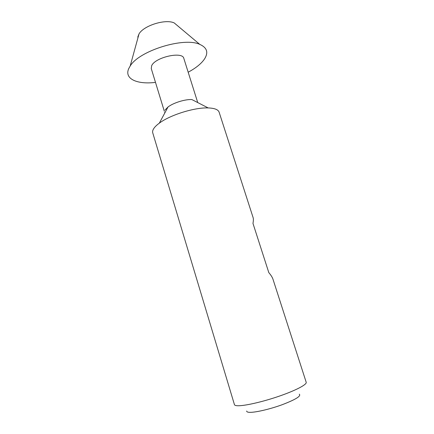 <?xml version="1.0" encoding="UTF-8"?>
<svg xmlns="http://www.w3.org/2000/svg" width="434" height="434" viewBox="0 0 434 434"><rect width="100%" height="100%" fill="white"/><g stroke="black" fill="none" stroke-linecap="round" stroke-linejoin="round"><path stroke-width="0.65" d="M137.762 37.102L139.026 33.895C143.746 25.535 165.587 18.733 174.218 22.937L177.853 25.986M155.491 82.384C137.215 84.684 123.94 78.869 128.773 68.529L130.167 66.055C138.967 50.816 183.875 36.825 199.77 44.377C207.083 47.648 208.645 52.547 204.452 59.078C201.213 63.755 195.794 68.127 188.199 72.196M165.034 110.057L168.023 106.976C173.41 102.815 185.052 99.191 191.85 99.554L208.184 107.93C214.57 108.169 218.215 109.59 219.121 112.184L253.141 217.705C253.516 218.915 253.461 220.808 252.968 223.385L268.809 272.612C270.952 275.107 272.34 277.299 272.97 279.198L306.203 382.283C307.104 384.524 295.418 390.649 278.563 396.394C261.74 402.15 243.539 406.186 237.241 405.719C235.559 405.606 234.626 405.248 234.441 404.634L152.746 132.858C152.377 131.621 152.708 130.195 153.744 128.578C154.862 126.864 156.728 125.052 159.338 123.147C170.155 114.95 194.627 107.334 208.184 107.93M164.318 111.229L151.26 68.556L151.678 65.67C155.231 57.196 182.643 51.098 183.832 58.411L197.736 102.576M246.686 411.009C246.599 411.72 247.369 412.154 248.991 412.3C254.205 412.805 269.199 409.436 281.975 404.792C295.625 399.562 301.397 396.02 299.286 394.17M164.893 112.802L164.632 112.26M139.026 33.895L130.167 66.055M174.218 22.937L199.77 44.377M168.023 106.976L159.338 123.147"/></g></svg>
